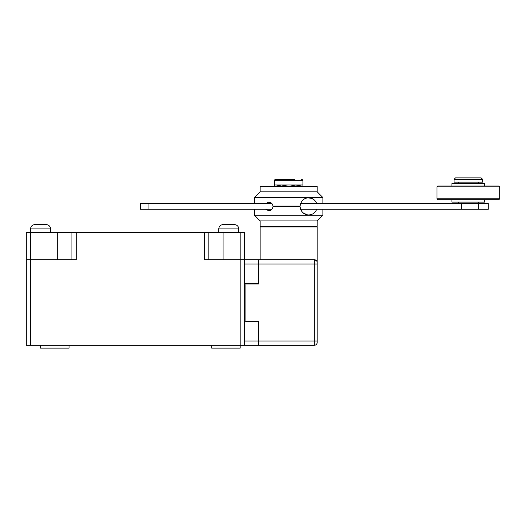 <?xml version="1.0" encoding="UTF-8"?>
<svg xmlns="http://www.w3.org/2000/svg" width="526" height="526" viewBox="0 0 526 526"><rect width="100%" height="100%" fill="white"/><g stroke="black" fill="none" stroke-linecap="round" stroke-linejoin="round"><path stroke-width="0.79" d="M288.669 220.933L317.185 220.933L322.885 215.233L254.446 215.233L260.146 220.933L288.669 220.933M260.146 220.933L260.146 226.358L317.185 226.358L317.185 220.933M316.06 210.624L316.698 209.243C315.1 212.951 312.411 214.858 308.63 214.95C303.916 214.792 301.069 212.037 300.076 206.679L272.974 206.679C272.409 209.282 270.989 210.617 268.701 210.67L265.518 209.243M478.312 202.115L478.312 203.542L461.578 203.542L461.578 209.243L300.563 209.243L300.905 210.078M301.806 211.557L302.937 212.78M302.956 212.793L307.296 214.845M313.496 213.431L315.357 211.676M302.923 185.001L302.923 186.276L295.796 185.001L274.408 185.001L274.408 180.727L302.923 180.727L302.923 185.001L295.796 185.001L288.669 186.428L317.185 186.428L317.185 191.845L260.146 191.845L254.446 197.552L322.885 197.552L322.885 203.542M317.185 191.845L322.885 197.552M270.121 202.352L268.701 202.115C270.982 202.162 272.409 203.496 272.974 206.107L300.076 206.107C301.056 200.761 303.91 198.006 308.63 197.835C312.411 197.927 315.1 199.827 316.698 203.542M316.106 202.24L315.344 201.09M313.463 199.328L311.287 198.263M311.241 198.243L307.408 197.921M148.93 203.542L148.93 209.243L140.37 209.243L140.37 203.542L271.889 203.542L270.831 202.681M288.669 186.428L260.146 186.428L260.146 191.845M268.701 202.115L265.518 203.542L268.701 202.115M458.35 202.115L458.35 203.542M484.729 199.689L484.729 202.115L451.933 202.115L451.933 199.689M499.7 198.835L498.845 199.689L437.816 199.689L436.961 198.835L436.961 186.855L499.7 186.855L499.7 198.835L436.961 198.835M499.7 186.855L498.845 186L437.816 186L436.961 186.855M484.729 186L484.729 183.574L451.933 183.574L451.933 186M458.35 182.154L458.35 183.574M478.312 182.154L478.312 183.574M454.07 182.154L482.592 182.154L482.592 179.3L454.07 179.3L454.07 182.154M482.592 179.3L481.165 177.873L455.496 177.873L454.07 179.3M148.93 209.243L271.889 209.243M478.312 209.243L488.292 209.243L488.292 203.542L478.312 203.542L478.312 209.243L461.578 209.243M461.578 203.542L300.563 203.542M288.669 179.3L275.834 179.3L288.669 179.3M317.152 262.139L317.007 261.586M316.474 260.686L314.331 259.719A2.854 2.854 0 0 1 317.185 262.573L317.185 226.923L260.146 226.923L260.146 259.719M308.63 226.923L308.63 226.358M268.701 226.923L268.701 226.358M294.652 179.3L282.679 179.3M317.185 262.573L317.185 342.426A2.854 2.854 0 0 1 314.331 345.273L258.72 345.273L258.72 340.999L258.72 345.273L244.465 345.273L244.465 259.719L314.331 259.719A2.854 2.854 0 0 1 317.185 262.573M244.465 283.251L258.72 283.251L258.72 259.719L258.72 283.961L245.892 283.961L245.892 321.038L258.72 321.038L258.72 340.999L317.185 340.999M245.892 283.251L245.892 283.961M245.892 321.038L245.892 321.748M288.669 186.276L281.535 185.001L274.408 186.428M274.408 186.276L274.408 185.001M218.796 228.922L238.758 228.922A4.28 4.28 0 0 0 234.484 224.641L223.077 224.641A4.28 4.28 0 0 0 218.796 228.922L218.796 232.63M30.58 228.922L50.542 228.922A4.28 4.28 0 0 0 46.262 224.641L34.854 224.641A4.28 4.28 0 0 0 30.58 228.922L30.58 232.63L71.93 232.63L71.93 259.719M40.561 345.273L40.561 348.127L69.077 348.127L69.077 345.273M211.669 345.273L211.669 348.127L240.185 348.127L240.185 345.273L26.3 345.273L26.3 232.63L30.58 232.63L30.58 259.719L26.3 259.719L26.3 232.63M208.815 259.719L208.815 232.63L244.465 232.63L244.465 259.719L240.185 259.719L240.185 345.273L244.465 345.273M240.185 232.63L240.185 259.719L204.535 259.719L204.535 232.63L71.93 232.63M204.535 232.63L208.815 232.63M76.204 232.63L76.204 259.719L30.58 259.719L30.58 345.273M244.465 340.999L258.72 340.999L258.72 321.748L244.465 321.748M317.185 342.426A2.854 2.854 0 0 1 314.331 345.273L314.331 263.999L244.465 263.999M317.185 263.999L314.331 263.999L314.331 259.719M57.669 259.719L57.669 232.63M223.077 232.63L223.077 259.719M322.885 209.243L322.885 215.233M254.446 209.243L254.446 215.233M254.446 197.552L254.446 203.542M274.408 180.727C274.21 180.168 274.684 179.688 275.834 179.3M302.923 180.727C303.127 180.168 302.647 179.688 301.497 179.3M50.542 228.922L50.542 232.63M238.758 228.922L238.758 232.63"/></g></svg>

